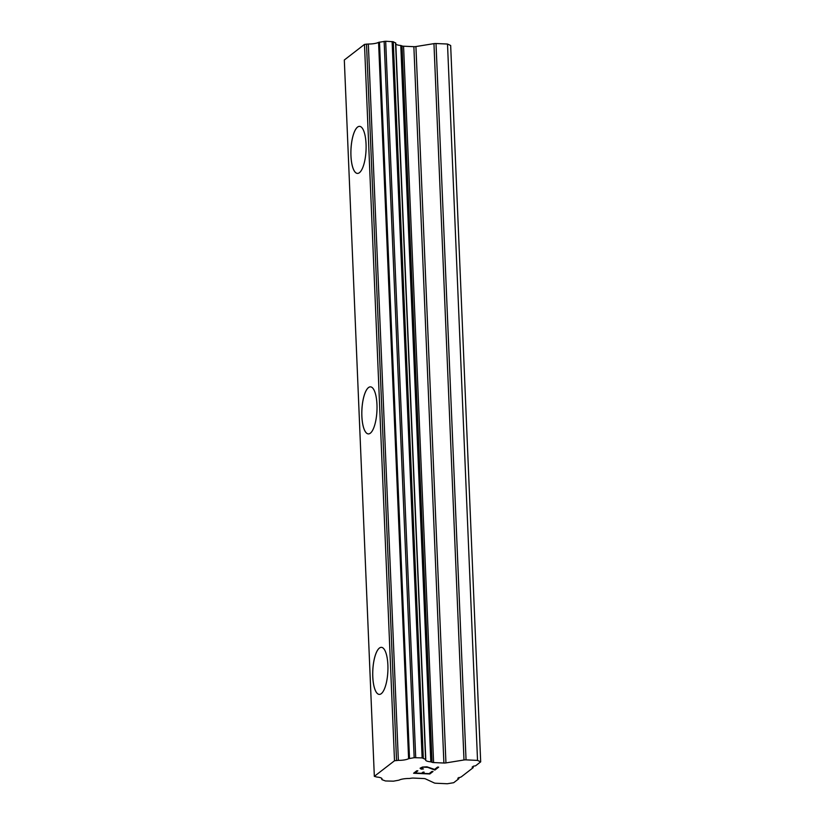 <?xml version="1.0" encoding="UTF-8"?>
<svg xmlns="http://www.w3.org/2000/svg" width="825" height="825" viewBox="0 0 825 825"><rect width="100%" height="100%" fill="white"/><g stroke="black" fill="none" stroke-linecap="round" stroke-linejoin="round"><path stroke-width="1.24" d="M357.452 173.415A23.554 7.549 92.6 0 1 350.965 155.729A23.554 7.549 92.6 0 1 359.566 126.359A23.554 7.549 92.6 0 1 366.052 144.045A23.554 7.549 92.6 0 1 357.431 173.415A23.554 7.549 92.6 0 1 350.934 155.729A23.554 7.549 92.6 0 1 359.545 126.359M368.363 433.909A23.554 7.549 92.6 0 1 361.886 416.223A23.554 7.549 92.6 0 1 370.487 386.853A23.554 7.549 92.6 0 1 376.963 404.539A23.554 7.549 92.6 0 1 368.352 433.909A23.554 7.549 92.6 0 1 361.855 416.223A23.554 7.549 92.6 0 1 370.466 386.853M379.283 694.403A23.554 7.549 92.6 0 1 372.797 676.717A23.554 7.549 92.6 0 1 381.397 647.347A23.554 7.549 92.6 0 1 387.884 665.033A23.554 7.549 92.6 0 1 379.263 694.403A23.554 7.549 92.6 0 1 372.766 676.717A23.554 7.549 92.6 0 1 381.387 647.347M415.047 773.004L417.842 770.818L415.047 773.004L421.534 773.293L423.081 772.107L424.163 772.159L422.617 773.345L424.122 772.159M422.617 773.345L429.113 773.633L431.939 771.458L433.022 771.499L429.825 773.974L413.603 773.242L416.79 770.777L417.873 770.818M413.634 773.211L429.825 773.943L432.981 771.499M422.173 767.498L423.369 767.126L421.41 768.673L423.442 768.962M422.132 769.209L420.812 768.941L422.132 769.189M420.069 768.24L422.441 767.054L426.958 766.817L434.579 769.405L437.59 767.085L438.673 767.137L434.888 770.055L427.701 767.353L423.38 767.157L427.701 767.333L434.888 770.024L438.632 767.137M421.173 768.271L422.173 767.477M381.851 779.377A9.415 2.341 -2.4 0 0 382.027 778.903A9.415 2.341 -2.4 0 0 376.798 777.037L374.333 776.346L394.505 760.763L398.362 760.361A9.415 2.341 -2.4 0 0 408.602 758.701L414.16 757.69L422.132 757.897L425.752 759.474A9.415 2.341 -2.4 0 0 425.566 759.959A9.415 2.341 -2.4 0 0 430.815 761.826L432.052 762.279A2.692 0.67 -2.4 0 0 433.599 762.558L443.891 763.022A2.692 0.67 -2.4 0 0 445.943 762.908L463.99 759.98A2.692 0.67 -2.4 0 1 466.043 759.866L477.531 760.392L480.686 761.857L475.561 765.817L473.426 766.167L472.137 767.167L473.189 767.652L461.206 776.913L457.772 778.264L458.824 778.748L453.698 782.708L447.305 783.75L435.817 783.234A2.692 0.67 -2.4 0 1 434.27 782.956L425.36 778.821A2.692 0.67 -2.4 0 0 423.813 778.542L413.521 778.078A2.692 0.67 -2.4 0 0 411.458 778.192L409.252 778.491A9.415 2.341 -2.4 0 0 398.991 780.161L393.453 781.172L385.471 780.966L382.016 779.687L381.81 778.439M395.722 43.117L393.267 41.745L385.677 41.25L378.572 42.353A9.415 2.341 -2.4 0 1 368.342 44.014L364.485 44.406L344.314 59.998L374.333 776.346M480.686 761.857L450.667 45.499L447.511 44.034L436.012 43.519A2.692 0.67 177.6 0 0 433.96 43.632L415.924 46.551A2.692 0.67 -2.4 0 1 413.872 46.674L403.569 46.21A2.692 0.67 -2.4 0 1 402.022 45.932L400.785 45.478A9.415 2.341 -2.4 0 1 395.804 44.117M473.189 767.652L473.137 766.394M477.531 760.392L447.511 44.034M431.64 762.094L401.61 45.736M430.815 761.826L400.785 45.478M398.362 760.361L368.342 44.014M394.505 760.763L364.485 44.406M458.824 778.748L458.772 777.49M466.043 759.866L436.012 43.519M463.99 759.98L433.96 43.632M445.943 762.908L415.924 46.551M443.891 763.022L413.872 46.674M433.599 762.558L403.569 46.21M432.052 762.279L402.022 45.932M425.576 759.165L395.557 42.807M423.297 758.103L393.267 41.745M422.132 757.897L392.112 41.539M415.707 757.608L385.677 41.25M414.16 757.69L384.141 41.332M409.509 758.443L379.49 42.085M408.602 758.701L378.572 42.353M396.536 760.433L366.506 44.076M425.782 759.371L395.763 43.013M381.81 779.481L381.769 778.387"/></g></svg>
